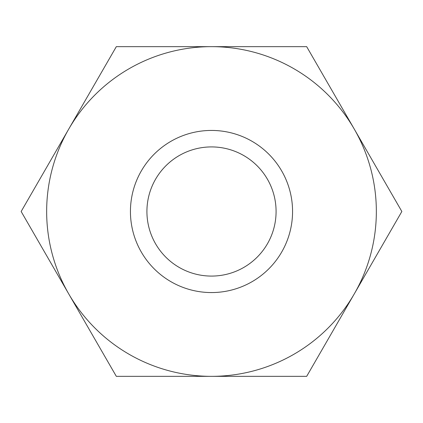 <?xml version="1.0" encoding="UTF-8"?>
<svg xmlns="http://www.w3.org/2000/svg" width="423" height="423" viewBox="0 0 423 423"><rect width="100%" height="100%" fill="white"/><g stroke="black" fill="none" stroke-linecap="round" stroke-linejoin="round"><path stroke-width="0.63" d="M116.325 376.348L211.5 376.348A164.848 164.848 0 0 0 354.263 293.922L306.675 376.348L211.5 376.348A164.848 164.848 0 0 1 68.738 293.922L21.15 211.5L68.738 129.078A164.848 164.848 0 0 0 68.738 293.922L116.325 376.348M211.5 130.437A81.063 81.063 0 0 1 281.702 252.034A81.063 81.063 0 0 1 141.298 252.034A81.063 81.063 0 0 1 211.5 130.437M354.263 293.922A164.848 164.848 0 0 0 211.5 46.652A164.848 164.848 0 0 0 68.738 129.078L116.325 46.652L306.675 46.652L401.85 211.5L354.263 293.922M276.082 211.5A64.582 64.582 0 0 0 211.5 146.918A64.582 64.582 0 0 0 146.918 211.5A64.582 64.582 0 0 0 211.5 276.082A64.582 64.582 0 0 0 276.082 211.5"/></g></svg>
